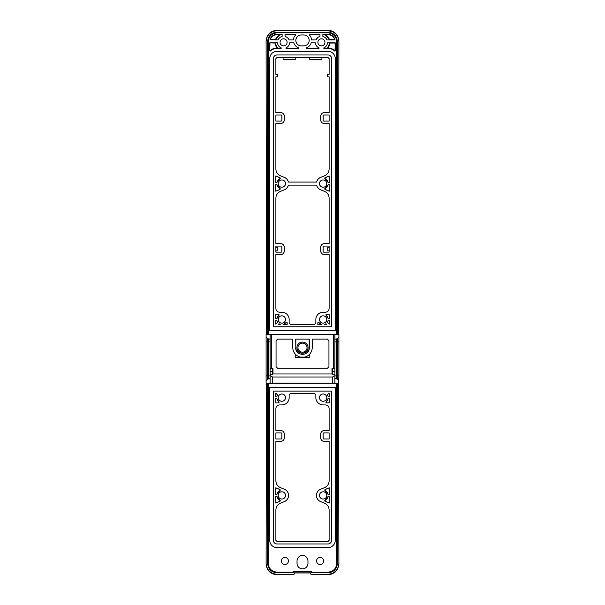 <?xml version="1.0" encoding="UTF-8"?>
<svg xmlns="http://www.w3.org/2000/svg" width="605" height="605" viewBox="0 0 605 605"><rect width="100%" height="100%" fill="white"/><g stroke="black" fill="none" stroke-linecap="round" stroke-linejoin="round"><path stroke-width="0.91" d="M316.627 185.107L288.373 185.107A6.67 6.67 0 0 1 284.426 189.758L280.372 191.437C277.521 192.768 276.024 195.014 275.88 198.16L275.88 243.649L280.659 243.649A3.638 3.638 0 0 1 284.297 247.294L284.297 250.931A3.638 3.638 0 0 1 280.659 254.569L275.88 254.569L275.88 308.565C276.099 310.781 277.309 311.991 279.518 312.21L281.87 312.21A7.283 7.283 0 0 1 289.152 319.485L289.152 323.13L290.37 324.34L314.63 324.34L315.848 323.13L315.848 319.485A7.283 7.283 0 0 1 323.13 312.21L325.482 312.21C327.691 311.991 328.901 310.781 329.12 308.565L329.12 254.569L324.34 254.569A3.638 3.638 0 0 1 320.703 250.931L320.703 247.294A3.638 3.638 0 0 1 324.34 243.649L329.12 243.649L329.12 198.16C328.976 195.014 327.479 192.768 324.628 191.437L320.574 189.758A6.67 6.67 0 0 1 316.627 185.107M288.373 182.075L316.627 182.075A6.67 6.67 0 0 1 320.574 177.424L324.628 175.745C327.479 174.406 328.976 172.168 329.12 169.022L329.12 123.526L324.34 123.526A3.638 3.638 0 0 1 320.703 119.888L320.703 116.251A3.638 3.638 0 0 1 324.34 112.606L329.12 112.606L329.12 76.812L327.252 76.812L327.252 74.385L329.12 74.385L329.12 58.609L327.978 57.475L277.022 57.475L275.88 58.609L275.88 74.385L277.748 74.385L277.748 76.812L275.88 76.812L275.88 112.606L280.659 112.606A3.638 3.638 0 0 1 284.297 116.251L284.297 119.888A3.638 3.638 0 0 1 280.659 123.526L275.88 123.526L275.88 169.022C276.024 172.168 277.521 174.406 280.372 175.745L284.426 177.424A6.67 6.67 0 0 1 288.373 182.075M273.377 540.318L273.377 391.08L331.623 391.08L331.623 540.318A3.638 3.638 0 0 1 327.978 543.963L277.022 543.963A3.638 3.638 0 0 1 273.377 540.318A3.638 3.638 0 0 0 277.022 543.963L327.978 543.963A3.638 3.638 0 0 0 331.623 540.318L331.623 391.08L273.377 391.08L273.377 540.318M269.739 540.318L269.739 387.434L335.261 387.434L335.261 540.318A7.283 7.283 0 0 1 327.978 547.601L277.022 547.601A7.283 7.283 0 0 1 269.739 540.318A7.283 7.283 0 0 0 277.022 547.601L327.978 547.601A7.283 7.283 0 0 0 335.261 540.318L335.261 387.434L269.739 387.434L269.739 540.318M315.848 394.717L314.63 393.5L290.37 393.5L289.152 394.717L289.152 397.629A7.283 7.283 0 0 1 281.87 404.911L279.518 404.911C277.309 405.123 276.099 406.341 275.88 408.549L275.88 430.51L280.659 430.51A3.638 3.638 0 0 1 284.297 434.148L284.297 437.793A3.638 3.638 0 0 1 280.659 441.431L275.88 441.431L275.88 480.854C276.024 484 277.521 486.246 280.372 487.585L284.426 489.264A6.67 6.67 0 0 1 284.426 501.59L280.372 503.269C277.521 504.608 276.024 506.846 275.88 509.992L275.88 540.318L277.022 541.46L327.978 541.46L329.12 540.318L329.12 509.992C328.976 506.846 327.479 504.608 324.628 503.269L320.574 501.59A6.67 6.67 0 0 1 320.574 489.264L324.628 487.585C327.479 486.246 328.976 484 329.12 480.854L329.12 441.431L324.34 441.431A3.638 3.638 0 0 1 320.703 437.793L320.703 434.148A3.638 3.638 0 0 1 324.34 430.51L329.12 430.51L329.12 408.549C328.901 406.341 327.691 405.123 325.482 404.911L323.13 404.911A7.283 7.283 0 0 1 315.848 397.629L315.848 394.717M275.88 439.003L275.88 432.938L281.143 432.938A0.726 0.726 0 0 1 281.87 433.664L281.87 438.277A0.726 0.726 0 0 1 281.143 439.003L275.88 439.003M329.12 439.003L329.12 432.938L323.856 432.938A0.726 0.726 0 0 0 323.13 433.664L323.13 438.277A0.726 0.726 0 0 0 323.856 439.003L329.12 439.003M279.775 501.416A0.726 0.726 0 0 0 279.797 500.078A5.097 5.097 0 0 1 276.871 496.395L275.804 496.395L275.804 503.058L279.775 501.416L279.767 500.138L276.871 496.395M275.804 393.5L277.65 394.778A5.097 5.097 0 0 0 276.825 396.903L275.804 396.903L275.804 393.5M279.775 489.437A0.726 0.726 0 0 1 279.797 490.776A5.097 5.097 0 0 0 276.871 494.451L275.804 494.451L275.804 487.789L279.775 489.437L279.767 490.715L276.871 494.451M325.225 501.416L329.196 503.058L329.196 496.395L328.129 496.395A5.097 5.097 0 0 1 325.203 500.078A0.726 0.726 0 0 0 325.225 501.416L325.233 500.138L328.129 496.395M328.628 393.5L327.35 394.778A5.097 5.097 0 0 1 328.175 396.903L329.196 396.903L329.196 393.5L328.628 393.5M278.761 401.659A0.726 0.726 0 0 1 278.315 402.968L275.804 402.968L275.804 398.355L276.825 398.355A5.097 5.097 0 0 0 278.761 401.659L276.772 398.423L275.804 398.423M328.129 494.451A5.097 5.097 0 0 0 325.203 490.776L328.129 494.451L329.196 494.451L329.196 487.789L325.225 489.437A0.726 0.726 0 0 0 325.203 490.776M278.232 495.427A3.638 3.638 0 0 0 281.87 499.064A3.638 3.638 0 0 0 285.515 495.427A3.638 3.638 0 0 0 281.87 491.782A3.638 3.638 0 0 0 278.232 495.427M319.485 495.427A3.638 3.638 0 0 0 323.13 499.064A3.638 3.638 0 0 0 326.768 495.427A3.638 3.638 0 0 0 323.13 491.782A3.638 3.638 0 0 0 319.485 495.427M285.515 397.629A3.638 3.638 0 0 0 281.87 393.991A3.638 3.638 0 0 0 278.232 397.629A3.638 3.638 0 0 0 281.87 401.266A3.638 3.638 0 0 0 285.515 397.629M319.485 397.629A3.638 3.638 0 0 0 323.13 401.266A3.638 3.638 0 0 0 326.768 397.629A3.638 3.638 0 0 0 323.13 393.991A3.638 3.638 0 0 0 319.485 397.629M326.685 402.968L329.196 402.968L329.196 398.355L328.175 398.355A5.097 5.097 0 0 1 326.239 401.659A0.726 0.726 0 0 0 326.685 402.968L326.276 401.712L328.175 398.355M337.401 334.535L337.401 41.624C336.849 35.899 333.703 32.761 327.978 32.201L277.022 32.201C271.297 32.761 268.151 35.899 267.599 41.624L268.076 41.624L268.076 334.527L338.898 334.535L334.898 334.633L334.898 374.45L332.712 374.45L334.898 374.45L334.898 375.524L332.47 376.998L272.53 376.998L270.102 375.524L270.102 383.207L266.102 383.207L267.599 383.313L267.599 563.376L268.249 563.376L268.249 383.343L338.535 383.313L338.898 563.505C338.074 568.874 336.047 572.156 332.833 573.358L332.833 573.358M268.249 563.376C268.771 568.7 271.69 571.619 277.022 572.141L292.918 572.141M327.978 572.799C333.703 572.239 336.849 569.101 337.401 563.376L336.924 563.376C336.395 568.806 333.416 571.786 327.978 572.315L312.089 572.315L311.598 572.799L327.978 572.799L327.978 572.141L312.082 572.315M327.978 572.141C333.31 571.619 336.229 568.7 336.751 563.376L336.751 383.343M288.003 559.254A3.532 3.532 0 0 0 283.216 557.848A3.532 3.532 0 0 0 281.809 562.642A3.532 3.532 0 0 0 286.596 564.049A3.532 3.532 0 0 0 288.003 559.254M297.04 563.376L297.04 560.948A5.46 5.46 0 0 1 302.5 555.488A5.46 5.46 0 0 1 307.96 560.948L307.96 563.376A5.46 5.46 0 0 1 302.5 568.836A5.46 5.46 0 0 1 297.04 563.376M316.997 562.642A3.532 3.532 0 0 0 321.784 564.049A3.532 3.532 0 0 0 323.191 559.254A3.532 3.532 0 0 0 318.404 557.848A3.532 3.532 0 0 0 316.997 562.642M275.804 502.989L279.752 501.356M276.818 496.463L275.804 496.463M276.288 393.5L277.65 394.778M275.804 396.835L276.825 396.903M276.772 396.835L277.566 394.785M275.804 494.391L276.818 494.391M275.804 487.857L279.752 489.49M329.196 496.463L328.182 496.463M329.196 502.989L325.248 501.356M328.712 393.5L327.35 394.778M328.175 396.903L329.196 396.835M328.228 396.835L327.434 394.785M278.315 402.968L275.804 402.9M278.315 402.9L278.724 401.712M329.196 487.857L325.248 489.49L325.233 490.715M328.182 494.391L329.196 494.391M329.196 398.423L328.228 398.423M329.196 402.9L326.685 402.9M268.249 383.343L267.599 383.313M268.076 383.313L268.076 563.376C268.605 568.806 271.584 571.786 277.022 572.315L292.911 572.315L293.402 572.799L292.911 572.232A0.726 0.726 0 0 1 293.644 571.506L293.644 571.99L311.356 571.99L311.356 571.506A0.726 0.726 0 0 1 312.089 572.232L312.089 572.232A0.726 0.726 0 0 0 311.356 571.506L293.644 571.506A0.726 0.726 0 0 0 292.911 572.232L292.918 572.315M338.898 375.909L338.898 341.931L337.439 341.931L337.439 375.909L338.898 375.909L338.535 383.313M338.898 383.207L270.102 383.094M329.12 252.149L323.856 252.149A0.726 0.726 0 0 1 323.13 251.415L323.13 246.81A0.726 0.726 0 0 1 323.856 246.076L329.12 246.076L329.12 252.149M329.12 121.098L323.856 121.098A0.726 0.726 0 0 1 323.13 120.372L323.13 115.759A0.726 0.726 0 0 1 323.856 115.033L329.12 115.033L329.12 121.098M329.12 247.294L327.736 247.294L327.736 250.931L329.12 250.931M275.88 252.149L281.143 252.149A0.726 0.726 0 0 0 281.87 251.415L281.87 246.81A0.726 0.726 0 0 0 281.143 246.076L275.88 246.076L275.88 252.149M275.88 121.098L281.143 121.098A0.726 0.726 0 0 0 281.87 120.372L281.87 115.759A0.726 0.726 0 0 0 281.143 115.033L275.88 115.033L275.88 121.098M275.88 247.294L277.264 247.294L277.264 250.931L275.88 250.931M266.465 383.313L266.102 563.376C266.745 570.008 270.382 573.646 277.022 574.296L277.022 574.75L293.538 574.735L294.143 574.13M338.898 560.948L338.898 563.376C338.255 570.008 334.61 573.646 327.978 574.296L310.993 574.296L310.388 572.958L294.612 572.958L294.007 574.296L277.022 574.296M338.898 334.633L338.898 337.083L337.439 338.543A1.21 1.21 0 0 1 336.577 338.898L336.108 338.898A1.21 1.21 0 0 0 334.898 340.116M338.898 341.931L338.898 337.083M338.898 380.764L337.439 379.297A1.21 1.21 0 0 0 336.577 378.942L336.577 338.898M334.898 377.732A1.21 1.21 0 0 0 336.108 378.942L336.577 378.942M334.898 375.524L334.898 383.094M332.47 376.998L332.47 383.086M272.53 376.998L272.53 383.086M270.102 375.524L270.102 374.45L272.288 374.571L272.288 373.966L332.712 373.966L332.712 374.571M272.288 374.571L270.102 374.45L270.102 371.296L272.288 371.296M268.076 334.527L270.102 334.633L270.102 371.296M270.102 375.909L268.423 375.909L268.423 378.942L268.892 378.942A1.21 1.21 0 0 0 270.102 377.732M268.423 378.942A1.21 1.21 0 0 0 267.561 379.297L267.561 375.909L266.102 375.909L266.102 380.764L267.561 379.297M266.102 380.764L266.102 383.207M266.102 375.909L266.102 337.083L267.561 338.543A1.21 1.21 0 0 0 268.423 338.898L268.892 338.898L268.892 341.931L270.102 341.931M266.102 334.633L266.102 337.083M312.21 347.641A9.71 9.71 0 0 1 302.5 357.343A9.71 9.71 0 0 1 292.79 347.641L292.427 339.125L277.627 339.125L276.054 340.698L276.054 366.706L277.627 368.286L327.373 368.286L328.946 366.706L328.946 340.698L327.373 339.125L312.573 339.125L312.21 348.488L312.278 339.276M277.022 54.972A3.638 3.638 0 0 0 273.377 58.609L273.377 326.768L331.623 326.768L331.623 58.609A3.638 3.638 0 0 0 327.978 54.972L277.022 54.972L327.978 54.972A3.638 3.638 0 0 1 331.623 58.609L331.623 326.768L273.377 326.768L273.377 58.609A3.638 3.638 0 0 1 277.022 54.972M275.804 191.225L279.775 189.577A0.726 0.726 0 0 0 279.797 188.246L276.871 184.563L275.804 184.563L275.804 191.225M275.804 191.157L279.752 189.524L279.767 188.299M276.818 184.623L275.804 184.623M276.871 184.563A5.097 5.097 0 0 0 279.797 188.246M326.609 324.34L325.982 323.713A5.097 5.097 0 0 1 324.681 324.34L326.609 324.34M326.518 324.34L325.982 323.713M324.877 324.34L325.974 323.796M276.818 182.559L276.871 182.619A5.097 5.097 0 0 1 279.797 178.936A0.726 0.726 0 0 0 279.775 177.598L279.767 178.876L276.818 182.559L275.804 182.559M279.775 177.598L275.804 175.957L275.804 182.619L276.871 182.619M275.804 176.025L279.752 177.658M276.825 318.759L275.804 318.759L275.804 314.146L278.315 314.146L278.724 315.402L276.825 318.759A5.097 5.097 0 0 1 278.761 315.455A0.726 0.726 0 0 0 278.315 314.146M276.772 318.699L275.804 318.699M275.804 314.214L278.315 314.214M329.196 176.025L325.248 177.658L325.233 178.876L328.182 182.559L329.196 182.559M325.233 178.876L325.203 178.936A0.726 0.726 0 0 1 325.225 177.598L329.196 175.957L329.196 182.619L328.182 182.559M325.203 178.936A5.097 5.097 0 0 1 328.129 182.619M275.804 320.279L276.772 320.279L277.65 322.336L275.804 324.182L275.804 320.219L276.825 320.219A5.097 5.097 0 0 0 277.65 322.336M277.566 322.329L275.804 324.091M329.196 184.623L328.129 184.563A5.097 5.097 0 0 1 325.203 188.246A0.726 0.726 0 0 0 325.225 189.577L325.233 188.299L328.182 184.623M325.225 189.577L329.196 191.225L329.196 184.563L328.129 184.563M329.196 191.157L325.248 189.524M317.852 324.34L317.852 323.047L319.039 322.639L321.376 324.34M317.791 323.047A0.726 0.726 0 0 1 319.092 322.601A5.097 5.097 0 0 0 321.573 324.34L317.791 324.34L317.852 323.047M327.35 322.336L329.196 324.182L329.196 320.219L328.175 320.219A5.097 5.097 0 0 1 327.35 322.336L329.196 324.091M328.175 320.219L327.434 322.329M328.228 320.279L329.196 320.279M281.87 315.848A3.638 3.638 0 0 0 278.232 319.485A3.638 3.638 0 0 0 281.87 323.13A3.638 3.638 0 0 0 285.515 319.485A3.638 3.638 0 0 0 281.87 315.848M278.232 183.587A3.638 3.638 0 0 0 281.87 187.232A3.638 3.638 0 0 0 285.515 183.587A3.638 3.638 0 0 0 281.87 179.95A3.638 3.638 0 0 0 278.232 183.587M326.768 183.587A3.638 3.638 0 0 1 323.13 187.232A3.638 3.638 0 0 1 319.485 183.587A3.638 3.638 0 0 1 323.13 179.95A3.638 3.638 0 0 1 326.768 183.587M329.196 318.699L328.175 318.759L329.196 318.759L329.196 314.146L326.685 314.146A0.726 0.726 0 0 0 326.239 315.455A5.097 5.097 0 0 1 328.175 318.759M329.196 314.214L326.685 314.214L326.276 315.402L328.228 318.699M323.13 323.13A3.638 3.638 0 0 1 319.485 319.485A3.638 3.638 0 0 1 323.13 315.848A3.638 3.638 0 0 1 326.768 319.485A3.638 3.638 0 0 1 323.13 323.13M287.148 324.34L287.148 323.047L285.961 322.639L283.624 324.34M287.148 323.047L287.209 324.34L283.427 324.34A5.097 5.097 0 0 0 285.908 322.601L285.961 322.639M287.209 323.047A0.726 0.726 0 0 0 285.908 322.601M279.018 323.713A5.097 5.097 0 0 0 280.319 324.34L278.391 324.34L279.018 323.713L280.123 324.34M278.481 324.34L279.026 323.796M266.102 560.948L266.102 563.505C266.926 568.874 268.953 572.156 272.167 573.358L272.167 573.358M269.202 570.999L268.877 570.651C267.055 568.564 266.132 566.144 266.102 563.376L266.102 563.83C266.745 570.462 270.39 574.1 277.022 574.75M271.002 572.489L272.5 573.313M337.439 568.836L338.21 567.195M332.78 573.185L333.748 572.648M338.898 563.376L338.898 563.83C338.255 570.462 334.61 574.1 327.978 574.75L311.462 574.735L310.857 574.13M266.465 334.535L266.102 41.503C266.548 36.655 268.575 33.381 272.167 31.679L272.167 31.566C268.575 33.207 266.555 36.459 266.102 41.306L266.102 41.17C266.745 34.538 270.39 30.9 277.022 30.25L327.978 30.25C334.61 30.9 338.255 34.538 338.898 41.17L338.898 41.306C338.445 36.459 336.425 33.207 332.833 31.566L332.833 31.566M270.102 334.694L271.32 334.709L271.32 368.626L270.102 368.626M334.898 334.694L271.32 334.709M334.898 368.626L332.009 368.626L332.009 373.966M270.102 340.116A1.21 1.21 0 0 0 268.892 338.898M269.739 58.609L269.739 330.406L335.261 330.406L335.261 58.609A7.283 7.283 0 0 0 327.978 51.334L277.022 51.334A7.283 7.283 0 0 0 269.739 58.609L269.739 330.406L335.261 330.406L335.261 58.609A7.283 7.283 0 0 0 327.978 51.334L277.022 51.334A7.283 7.283 0 0 0 269.739 58.609M292.722 339.276L292.79 347.641M272.991 373.966L272.991 368.626L271.32 368.626M295.701 347.641C295.278 356.413 309.722 356.413 309.299 347.641L309.299 339.125L295.701 339.125L295.83 347.641A6.67 6.67 0 0 0 302.5 354.311A6.67 6.67 0 0 0 309.17 347.641L309.299 347.641M295.217 57.475L295.217 59.343L283.087 59.343L283.087 57.475M283.087 59.343L283.087 59.827L295.217 59.827L295.217 59.343M309.783 57.475L309.783 59.827L321.913 59.827L321.913 57.475M266.102 563.686C266.926 569.048 268.953 572.285 272.167 573.404M338.898 563.686C338.074 569.048 336.047 572.285 332.833 573.404M338.535 334.535L338.898 41.306M338.898 41.624C338.255 34.992 334.618 31.354 327.978 30.704L332.667 31.762M335.707 33.91L336.418 34.689M338.898 41.503C338.452 36.655 336.425 33.381 332.833 31.679M269.301 33.903L268.665 34.598M268.249 334.505L268.249 41.624C268.771 36.3 271.69 33.381 277.022 32.859L327.978 32.859C333.31 33.381 336.229 36.3 336.751 41.624L336.751 334.505M323.123 45.451A3.532 3.532 0 0 0 324.53 40.664A3.532 3.532 0 0 0 319.735 39.257A3.532 3.532 0 0 0 318.328 44.044A3.532 3.532 0 0 0 323.123 45.451M285.265 45.451A3.532 3.532 0 0 0 286.672 40.664A3.532 3.532 0 0 0 281.877 39.257A3.532 3.532 0 0 0 280.47 44.044A3.532 3.532 0 0 0 285.265 45.451M303.71 45.874L301.29 45.874A5.46 5.46 0 0 1 295.83 40.414A5.46 5.46 0 0 1 301.29 34.954L303.71 34.954A5.46 5.46 0 0 1 309.17 40.414A5.46 5.46 0 0 1 303.71 45.874M274.148 48.831L281.143 48.423L281.242 47.954A6.065 6.065 0 0 1 277.521 42.842L269.739 42.842L269.739 50.911L272.008 49.739M277.022 48.423A10.194 10.194 0 0 0 270.148 51.085L269.981 50.729C271.758 49.065 274.103 48.173 277.022 48.045L277.022 48.423M293.78 42.842L289.621 42.842A6.065 6.065 0 0 1 285.908 47.954L285.999 48.423L298.878 48.423L298.953 47.946A7.888 7.888 0 0 1 293.78 42.842M289.13 39.93L293.417 39.93A7.888 7.888 0 0 1 295.784 34.765L295.618 34.349L285.031 34.349L285.031 36.466A6.065 6.065 0 0 1 289.13 39.93M315.379 42.842L311.22 42.842A7.888 7.888 0 0 1 306.047 47.946L306.122 48.423L319.001 48.423L319.092 47.954A6.065 6.065 0 0 1 315.379 42.842M315.87 39.93A6.065 6.065 0 0 1 319.969 36.466L319.969 34.349L309.382 34.349L309.215 34.765A7.888 7.888 0 0 1 311.583 39.93L315.87 39.93L317.799 37.495M325.429 34.689L329.566 39.93A8.493 8.493 0 0 0 324.257 34.349L327.978 34.689L322.881 34.349L322.881 36.466A6.065 6.065 0 0 1 326.987 39.93L335.057 39.93A7.283 7.283 0 0 0 327.978 34.349L331.26 35.128M332.984 49.731L334.852 51.085L335.019 50.729L334.852 51.085A10.194 10.194 0 0 0 327.978 48.423L323.856 48.423L323.758 47.954A6.065 6.065 0 0 0 327.479 42.842L335.261 42.842L335.261 50.911M273.74 35.128L277.022 34.689C273.634 34.878 271.38 36.55 270.253 39.696L278.013 39.93A6.065 6.065 0 0 1 282.119 36.466L282.119 34.349L277.022 34.349A7.283 7.283 0 0 0 269.943 39.93L271.448 36.943M327.978 30.25L327.978 30.704L277.022 30.704C270.39 31.354 266.745 34.992 266.102 41.624M332.712 368.626L332.712 373.966M272.288 368.626L272.288 373.966M306.259 357.585L298.741 357.585L298.741 357.101L306.75 357.101A0.484 0.484 0 0 1 306.259 357.585L306.259 356.587L306.75 356.368L306.75 357.101A0.484 0.484 0 0 1 306.259 357.585L309.783 357.585L309.783 354.061M295.217 354.061L295.217 357.585L298.741 357.585A0.484 0.484 0 0 1 298.25 357.101A0.484 0.484 0 0 0 298.741 357.585M298.741 356.587L298.25 356.368L298.25 357.101L298.741 356.587M295.83 347.641L295.83 339.125M309.17 339.125L309.17 347.641M298.878 48.423L298.953 47.946M285.908 47.954L285.999 48.423M295.618 34.349L295.784 34.765M319.001 48.423L319.092 47.954M306.047 47.946L306.122 48.423M309.382 34.349L309.215 34.765M333.552 36.943L334.746 39.696C333.62 36.55 331.366 34.878 327.978 34.689M335.261 42.842L335.019 50.729C333.242 49.065 330.897 48.173 327.978 48.045L330.844 48.831M296.942 347.641A5.558 5.558 0 0 0 302.5 353.191A5.558 5.558 0 0 0 308.058 347.641A5.558 5.558 0 0 0 302.5 342.082A5.558 5.558 0 0 0 296.942 347.641M274.867 43.038L275.086 42.842A8.493 8.493 0 0 0 277.627 48.423L274.867 43.038L269.739 42.842M277.513 48.309L275.827 45.844M324.257 34.349L327.774 36.708M327.373 48.423A8.493 8.493 0 0 0 329.906 42.842L327.373 48.423M329.173 45.844L327.486 48.309M280.743 34.349A8.493 8.493 0 0 0 275.434 39.93L279.57 34.689L280.743 34.349L277.226 36.708M297.962 347.641A4.537 4.537 0 0 0 302.5 352.178A4.537 4.537 0 0 0 307.037 347.641A4.537 4.537 0 0 0 302.5 343.096A4.537 4.537 0 0 0 297.962 347.641M267.599 563.376C268.151 569.101 271.297 572.239 277.022 572.799L277.022 572.141M336.924 383.313L336.751 563.376M293.402 572.799L277.022 572.799M312.089 572.232L311.356 571.99M311.598 572.232L311.598 572.799M337.401 563.376L337.401 383.313M336.108 338.898L336.108 341.931L337.439 341.931L337.439 338.543M337.439 379.297L337.439 375.909L336.108 375.909L336.108 378.942M334.898 375.909L336.108 375.909L336.108 341.931L334.898 341.931M332.712 371.296L334.898 371.296M333.68 334.709L333.68 368.626M268.892 378.942L268.892 341.931L267.561 341.931L267.561 375.909L268.423 375.909L268.423 338.898M267.561 338.543L267.561 341.931L266.102 341.931M309.783 59.343L321.913 59.343M293.985 574.296L293.538 574.735M311.462 574.735L311.015 574.296M327.978 574.296L327.978 574.75M277.022 30.704L277.022 30.25M267.599 41.624L267.599 334.535M277.022 32.201L277.022 32.685C271.584 33.215 268.605 36.194 268.076 41.624L268.249 41.624M336.924 334.527L336.751 41.624M337.401 41.624L336.924 41.624C336.395 36.194 333.416 33.215 327.978 32.685L327.978 32.859M327.978 32.201L327.978 32.685L277.022 32.859M269.739 50.911L269.981 43.038M329.748 39.696L334.746 39.696M335.019 43.038L330.133 43.038M270.253 39.696L275.252 39.696M277.022 34.689L279.57 34.689"/></g></svg>
